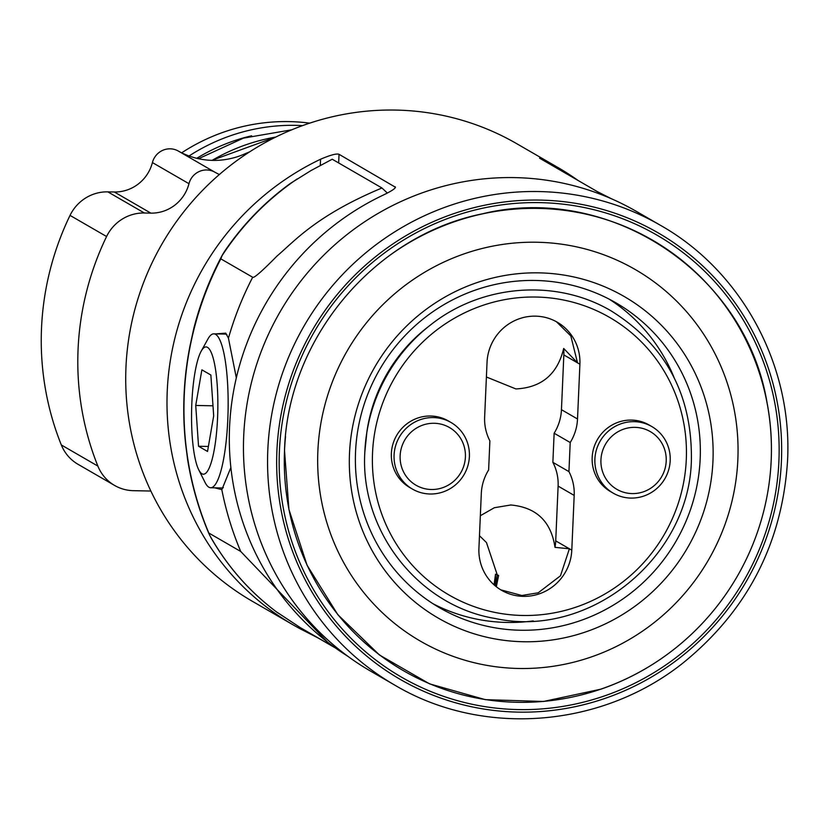 <?xml version="1.0" encoding="UTF-8"?>
<svg xmlns="http://www.w3.org/2000/svg" width="829" height="829" viewBox="0 0 829 829"><rect width="100%" height="100%" fill="white"/><g stroke="black" fill="none" stroke-linecap="round" stroke-linejoin="round"><path stroke-width="1.24" d="M335.672 648.133L317.921 637.874L300.067 628.745A264.244 256.938 -60 0 1 293.507 625.087L252.234 601.222A264.244 256.938 120 0 1 125.967 367.216A264.244 256.938 -60 0 1 516.768 143.707L558.041 167.572A264.244 256.938 -60 0 1 578.196 180.556M293.507 625.087A264.244 256.938 -60 0 1 167.24 391.081A264.244 256.938 -60 0 1 320.564 159.23C330.512 154.982 336.667 153.344 339.04 154.308L395.454 187.25M395.081 187.996L395.132 186.743C396.397 187.882 392.314 190.722 382.884 195.261A264.244 256.938 -60 0 0 229.56 427.111A264.244 256.938 -60 0 0 347.973 656.381M611.387 198.742L597.502 191.717L539.524 158.152M539.845 158.38L551.482 163.914A264.244 256.938 -60 0 1 558.041 167.572M249.757 151.8A197.54 192.079 120 0 0 244.514 154.007A76.962 74.838 120 0 1 178.245 151.013A17.958 17.461 120 0 0 152.412 162.567A38.486 37.419 120 0 1 114.288 191.986L107.822 191.862A41.046 39.916 120 0 0 70.03 215.395L106.578 236.524A282.202 274.399 120 0 0 97.874 466.085A41.046 39.916 120 0 0 114.609 485.452A41.046 39.916 120 0 0 133.376 490.675L150.857 491.037M114.609 485.452L78.061 464.323A41.046 39.916 120 0 1 61.325 444.955A282.202 274.399 -60 0 1 70.03 215.395M181.665 152.816A192.411 187.095 -60 0 1 309.735 123.148M500.82 589.854L521.824 595.502L538.218 592.797L560.466 575.792L569.388 548.788L554.995 547.347C551.109 521.441 536.384 507.327 510.809 504.985L494.353 507.721L480.343 515.721M486.395 376.988L515.876 388.936C541.606 387.64 557.544 374.148 563.679 348.449L577.512 362.833L570.818 335.932L556.425 321.735M568.943 471.618L570.207 442.52A47.46 46.155 120 0 0 577.523 418.987L579.906 364.221A47.46 46.155 120 0 0 557.233 322.191A47.46 46.155 120 0 0 487.037 362.335L484.644 417.101A47.46 46.155 120 0 0 489.887 440.883L488.623 469.991A47.46 46.155 -60 0 0 481.307 493.524L478.924 548.29A47.46 46.155 -60 0 0 501.597 590.321A47.46 46.155 -60 0 0 571.792 550.176L574.186 495.41A47.46 46.155 -60 0 0 568.943 471.618L552.87 462.333L554.135 433.225A47.46 46.155 120 0 0 561.451 409.692L563.834 354.926A47.46 46.155 120 0 0 563.679 348.449M552.87 462.333A47.46 46.155 -60 0 1 558.114 486.115L555.72 540.881A47.46 46.155 -60 0 1 554.995 547.347M613.273 493.182L610.558 491.607A38.486 37.419 -60 0 1 592.165 457.525A38.486 37.419 -60 0 1 649.076 424.976L651.801 426.552A38.486 37.419 120 0 0 594.89 459.1A38.486 37.419 120 0 0 613.273 493.182A38.486 37.419 120 0 0 670.195 460.634A38.486 37.419 120 0 0 651.801 426.552M450.997 422.479L448.271 420.904A38.486 37.419 120 0 0 391.361 453.453A38.486 37.419 120 0 0 409.754 487.535L412.469 489.1A38.486 37.419 120 0 0 469.39 456.551A38.486 37.419 120 0 0 450.997 422.479A38.486 37.419 120 0 0 394.086 455.028A38.486 37.419 120 0 0 412.469 489.1M609.191 299.155A176.121 171.251 -60 0 1 674.029 377.433M700.173 458.851A176.121 171.251 120 0 0 616.02 302.886A176.121 171.251 120 0 0 355.548 451.857A176.121 171.251 -60 0 0 439.702 607.823A176.121 171.251 -60 0 0 700.173 458.851M533.244 620.911A176.121 171.251 -60 0 1 433.059 603.771M712.961 460.997A185.748 180.618 -60 0 1 523.182 641.739A185.748 180.618 -60 0 1 349.496 453.618A185.748 180.618 120 0 1 539.285 272.865A185.748 180.618 120 0 1 712.961 460.997M737.851 459.618A214.628 208.701 120 0 0 537.161 242.244A214.628 208.701 120 0 0 317.87 451.09A214.628 208.701 -60 0 0 518.56 668.475A214.628 208.701 -60 0 0 737.851 459.618M285.528 436.479A248.7 241.83 120 0 0 284.534 450.416A248.7 241.83 -60 0 0 413.806 676.34A248.7 241.83 -60 0 0 673.407 649.76A248.7 241.83 -60 0 0 768.96 484.509A248.7 241.83 -60 0 0 771.188 460.292A248.7 241.83 120 0 0 646.371 236.721A248.7 241.83 120 0 0 390.583 254.772M673.366 649.791A248.949 242.068 -60 0 1 673.324 649.822A248.949 242.068 -60 0 1 600.849 689.189L543.523 701.469L485.307 699.655L429.546 683.852L379.423 654.962L337.786 614.641L307.041 565.191L288.927 509.441L284.513 450.561C287.456 339.04 374.117 235.415 482.416 213.82C609.242 182.794 745.271 272.731 766.918 401.951A248.949 242.068 -60 0 1 771.208 460.168A248.949 242.068 -60 0 1 768.97 484.405A248.949 242.068 -60 0 1 768.96 484.457M394.687 685.075L370.584 671.127A265.529 258.192 120 0 1 243.705 435.992A265.529 258.192 -60 0 1 636.403 211.405L660.506 225.343A265.529 258.192 -60 0 0 267.808 449.929A265.529 258.192 120 0 0 394.687 685.075C482.54 737.385 601.906 728.059 683.51 662.589C747.603 610.341 782.275 543.026 787.55 460.665C792.638 365.413 741.851 271.28 660.506 225.343M554.135 433.225L570.207 442.52M496.333 586.756L498.612 575.44L497.255 574.88L495.545 586.124M494.053 584.839L495.535 574.196L497.255 574.88L486.468 542.56L479.473 535.71M494.509 585.243A47.46 46.3 70.1 0 0 495.535 574.196M666.205 461.131A33.347 32.424 120 0 0 635.024 427.349A33.347 32.424 120 0 0 600.942 459.805A33.347 32.424 -60 0 0 632.133 493.587A33.347 32.424 -60 0 0 666.205 461.131M300.336 627.636L276.14 611.657M327.32 641.905L240.711 551.461L208.846 533.047L209.095 534.021C198.877 510.084 191.706 485.183 187.592 459.318L185.737 444.986A320.636 311.777 -60 0 1 190.079 345.538L193.851 328.263C200.4 302.782 209.872 278.409 222.276 255.156L224.369 251.664C242.596 224.856 264.627 202.089 290.471 183.354L311.062 170.525L332.222 159.23L381.951 187.986C316.336 215.426 294.689 241.042 277.062 255.995C261.891 271.384 253.767 278.471 252.679 277.259L220.815 258.845L222.276 255.156M387.34 193.043L381.951 187.986M215.675 333.89L225.747 333.154L228.441 338.17L236.327 377.869M230.876 467.525L221.861 489.649L214.721 487.825M278.181 613.17C249.943 592.3 227.105 566.331 209.664 535.254L208.846 533.047A320.678 311.818 120 0 1 220.815 258.845M211.799 538.995L209.664 535.254M221.851 255.974C242.006 225.146 267.104 199.478 297.134 178.971M198.732 469.794A63.636 13.088 -88.8 0 0 217.561 418.075A63.636 13.088 -88.8 0 0 201.136 351.299A63.636 13.088 -88.8 0 0 191.841 403.205A63.636 13.088 -88.8 0 0 198.732 469.794L205.012 482.343A76.962 15.834 -88.8 0 0 210.67 487.742L221.82 487.97A76.962 15.834 -88.8 0 0 223.333 487.649M210.67 487.742A76.962 15.834 -88.8 0 0 227.788 419.785A76.962 15.834 -88.8 0 0 213.799 333.849A76.962 15.834 -88.8 0 0 207.924 339.009L201.136 351.299M226.897 334.709A76.962 15.834 -88.8 0 0 224.939 334.077L213.799 333.849M201.882 369.838L195.727 405.454L198.545 446.261L207.53 451.453L213.685 415.837L210.867 375.029L201.882 369.838M195.727 405.454L212.991 405.806M198.545 446.261L208.39 446.458M400.138 455.732A33.347 32.424 -60 0 1 434.22 423.277A33.347 32.424 -60 0 1 465.401 457.048A33.347 32.424 120 0 1 431.329 489.504A33.347 32.424 120 0 1 400.138 455.732M219.384 174.525A76.962 74.838 120 0 1 214.794 172.152A17.958 17.461 120 0 0 188.971 183.696A38.486 37.419 120 0 1 150.837 213.126L144.37 212.991A41.046 39.916 120 0 0 106.578 236.524M245.508 154.588L244.514 154.007M212.089 160.37A192.411 187.095 -60 0 1 275.808 137.054M196.753 158.318A187.281 182.1 -60 0 1 251.643 135.79M189.043 155.976A192.411 187.095 -60 0 1 302.606 125.614M571.792 550.176L555.72 540.881M574.186 495.41L558.114 486.115M686.298 459.442A160.339 155.914 120 0 0 536.363 297.041A160.339 155.914 120 0 0 372.532 453.069A160.339 155.914 120 0 0 522.467 615.47A160.339 155.914 120 0 0 686.298 459.442M430.334 325.113L427.329 327.465A157.375 153.023 120 0 0 366.864 432.033L364.833 452.043C359.807 531.14 418.666 606.154 495.535 618.558C589.865 638.962 690.205 557.171 691.407 458.965C691.914 393.858 665.076 344.449 610.88 310.74C555.844 278.357 481.369 284.295 430.334 325.113A166.598 161.997 120 0 0 366.325 435.816A166.598 161.997 120 0 0 364.833 452.033M778.908 461.173A255.259 248.213 120 0 0 540.218 202.639A255.259 248.213 120 0 0 279.404 451.038A255.259 248.213 120 0 0 518.094 709.572A255.259 248.213 120 0 0 778.908 461.173M276.896 450.986A257.829 250.7 120 0 0 517.98 712.111A257.829 250.7 120 0 0 781.415 461.225A257.829 250.7 -60 0 0 540.332 200.1A257.829 250.7 -60 0 0 276.896 450.986M577.523 418.987L561.451 409.692M579.906 364.221L563.834 354.926M551.44 165.085L551.482 163.914M338.657 162.95L339.04 154.308M320.295 165.282L320.564 159.23M300.067 628.745L300.119 627.501M228.441 338.17A320.678 311.818 -60 0 1 252.679 277.259M240.711 551.461A320.678 311.818 -60 0 1 221.82 489.69M61.325 444.955L97.874 466.085M144.37 212.991L107.822 191.862M150.837 213.126L114.288 191.986M188.971 183.696L152.412 162.567M214.794 172.152L178.245 151.013M275.984 136.961L211.882 160.37M198.545 158.722L243.436 138.132L291.849 129.79M300.326 627.626L335.154 647.76M277.155 612.413C250.047 592.196 227.892 567.14 210.701 537.244"/></g></svg>
